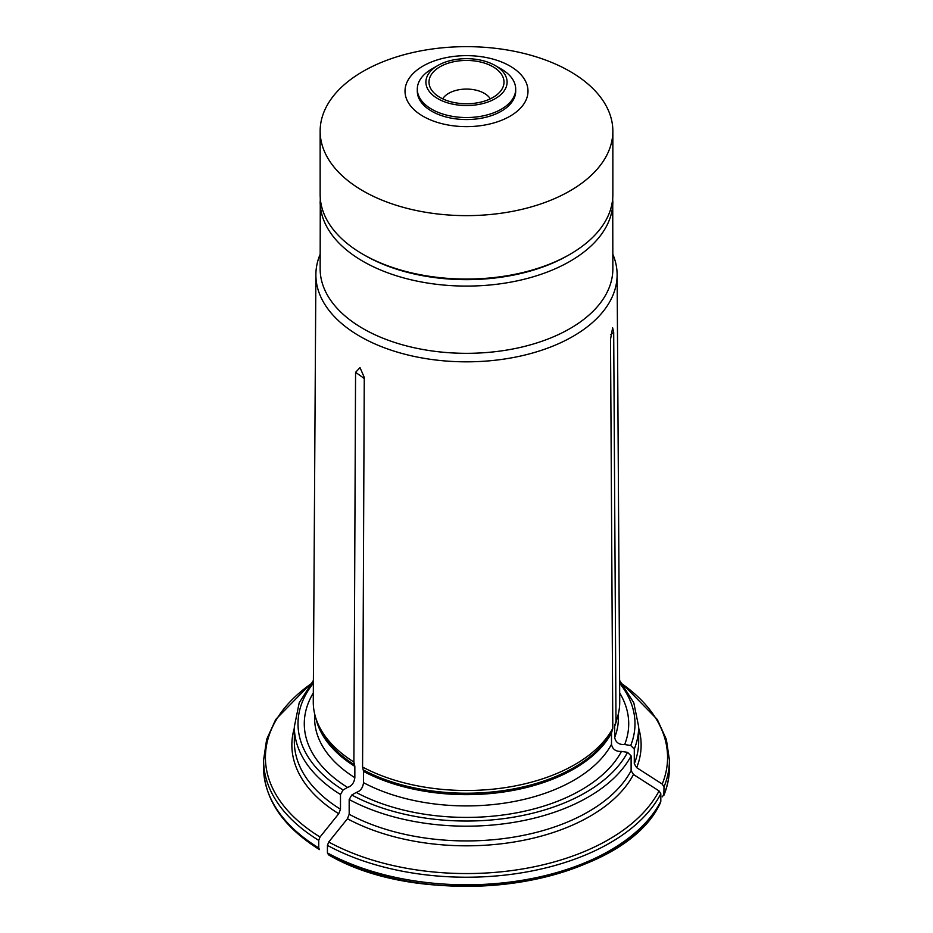 <?xml version="1.0" encoding="UTF-8"?>
<svg xmlns="http://www.w3.org/2000/svg" width="933" height="933" viewBox="0 0 933 933"><rect width="100%" height="100%" fill="white"/><g stroke="black" fill="none" stroke-linecap="round" stroke-linejoin="round"><path stroke-width="1.4" d="M320.147 254.312A150.621 86.956 0 0 0 315.879 274.57A150.621 86.956 0 0 0 359.998 336.37A150.621 86.956 0 0 0 524.381 355.158A150.621 86.956 0 0 0 617.121 274.57A150.621 86.956 0 0 0 612.853 254.312M315.879 274.57L313.266 701.709A153.234 88.472 0 0 0 316.042 718.783A153.234 88.472 0 0 0 353.887 762.028L355.566 372.372L360.01 367.602L364.267 377.387L362.575 767.043A153.234 88.472 0 0 0 612.806 728.335L610.509 339.297L612.631 327.81L613.692 332.44L615.99 721.477A153.234 88.472 0 0 0 616.958 718.783A153.234 88.472 0 0 0 619.734 701.709L617.121 274.57M662.22 796.852L664.004 794.519A202.916 117.15 0 0 0 669.416 767.637C669.416 777.049 667.55 786.309 663.841 795.417L664.004 786.951L662.22 784.07L636.668 767.649L634.288 763.8L634.288 749.047L630.731 745.49L624.667 744.546C619.022 744.826 615.698 742.47 614.684 737.478L614.684 726.201L615.99 721.477M624.667 744.546A162.214 93.65 0 0 0 619.687 692.951M650.884 816.55A201.073 116.089 0 0 1 328.731 854.803L327.425 852.949L327.425 845.38L328.731 842.021L347.438 818.754L349.175 814.276L349.175 799.523L351.788 795.009L356.231 792.444A162.214 93.65 0 0 0 621.483 751.403C615.838 751.683 612.515 749.327 611.5 744.336L611.5 733.058L612.806 728.335M356.231 792.444C360.36 791.207 362.797 787.965 363.543 782.694L363.543 771.416L362.575 767.043M349.175 814.276A172.173 99.399 0 0 0 631.116 770.658L631.116 755.905L627.547 752.348L621.483 751.403M327.425 852.949A202.916 117.15 0 0 0 660.821 801.377L660.821 793.808L659.048 790.927L633.484 774.507A174.634 100.822 180 0 1 347.438 818.754M631.116 770.658L633.484 774.507M660.821 801.377L660.552 802.473C623.99 884.542 429.378 914.293 328.229 854.663M313.313 692.951A162.214 93.65 0 0 0 347.531 787.417C351.659 786.192 354.097 782.939 354.843 777.679L354.843 766.39L353.887 762.028M313.395 680.414L299.19 702.829L294.327 726.772L294.327 741.525A172.173 99.399 0 0 0 340.487 809.249L340.487 794.508L343.099 789.983L347.531 787.417M318.736 840.365A202.916 117.15 180 0 1 263.584 760.068L263.584 767.637A202.916 117.15 0 0 0 318.736 847.934L318.736 840.365L320.031 837.006L338.737 813.739A174.634 100.822 180 0 1 294.327 728.137M340.487 809.249L338.737 813.739M318.736 847.934L319.471 849.601M320.276 198.018L320.147 268.832A146.353 84.495 0 0 0 363.019 328.579A146.353 84.495 0 0 0 522.503 346.901A146.353 84.495 0 0 0 612.853 268.832L612.724 198.018M437.799 65.532L431.711 69.054A49.192 28.398 0 0 0 417.308 89.136A49.192 28.398 0 0 0 431.711 109.219A49.192 28.398 0 0 0 485.323 115.377A49.192 28.398 0 0 0 515.692 89.136A49.192 28.398 0 0 0 501.289 69.054L495.201 65.532A40.585 23.43 0 0 0 437.799 65.532A40.585 23.43 0 0 0 437.799 98.676A40.585 23.43 0 0 0 495.201 98.676A40.585 23.43 0 0 0 495.201 65.532M417.308 89.136L417.308 91.142A49.192 28.398 0 0 0 431.711 111.225A49.192 28.398 0 0 0 485.323 117.383A49.192 28.398 0 0 0 515.692 91.142L515.692 89.136M439.979 97.417A37.507 21.657 0 0 0 501.907 89.241A37.507 21.657 0 0 0 466.5 60.447A37.507 21.657 0 0 0 431.093 89.241A37.507 21.657 0 0 0 439.979 97.417M490.303 98.84A25.214 14.555 0 0 0 466.5 89.078A25.214 14.555 0 0 0 442.697 98.84M320.147 131.145L320.147 194.565A146.353 84.495 0 0 0 363.019 254.312L364.756 255.315A143.892 83.072 0 0 0 568.244 255.315L569.981 254.312A146.353 84.495 0 0 0 612.853 194.565L612.853 131.145A146.353 84.495 0 0 0 466.5 46.65A146.353 84.495 0 0 0 320.147 131.145A146.353 84.495 0 0 0 363.019 190.892A146.353 84.495 0 0 0 522.503 209.202A146.353 84.495 0 0 0 612.853 131.145M364.756 255.315L363.019 254.312A146.353 84.495 0 0 0 569.981 254.312M423.022 116.24A61.496 35.501 0 0 0 525.897 100.332A61.496 35.501 0 0 0 450.581 56.855A61.496 35.501 0 0 0 423.022 116.24M614.917 724.673A152.137 87.83 0 0 0 615.873 722.025L616.958 718.783M614.684 726.201A151.881 87.69 0 0 0 617.063 718.48M614.684 737.478A151.881 87.69 0 0 0 618.381 718.235L618.381 713.768M630.731 745.49A168.488 97.277 0 0 0 619.629 683.178M634.288 763.8A172.173 99.399 0 0 0 638.673 741.525L638.673 726.772L633.81 702.829L619.605 680.414M634.288 749.047A172.173 99.399 0 0 0 638.673 726.772M662.22 784.07A201.073 116.089 0 0 0 623.104 684.647M638.673 728.137A174.634 100.822 180 0 1 636.668 767.649M669.416 767.637L669.416 760.068A202.916 117.15 180 0 1 664.004 786.951M363.357 769.958A152.137 87.83 0 0 0 611.745 731.53M363.543 771.416A151.881 87.69 0 0 0 611.5 733.058M363.543 782.694A151.881 87.69 0 0 0 611.5 744.336M351.788 795.009A168.488 97.277 0 0 0 627.547 752.348M349.175 799.523A172.173 99.399 0 0 0 631.116 755.905M328.731 842.021A201.073 116.089 0 0 0 659.048 790.927M660.821 793.808A202.916 117.15 180 0 1 327.425 845.38M316.042 718.783L317.127 722.025A152.137 87.83 0 0 0 354.668 764.932M315.937 718.48A151.881 87.69 0 0 0 354.843 766.39M314.619 713.768L314.619 718.235A151.881 87.69 0 0 0 354.843 777.679M313.371 683.178A168.488 97.277 0 0 0 343.099 789.983M294.327 726.772A172.173 99.399 0 0 0 340.487 794.508M309.896 684.647A201.073 116.089 0 0 0 320.031 837.006M320.147 201.598A146.353 84.495 0 0 0 363.019 261.345A146.353 84.495 0 0 0 522.503 279.655A146.353 84.495 0 0 0 612.853 201.598M364.255 378.588A485.778 280.471 120 0 0 355.566 372.372M610.777 334.667A485.778 383.125 24.9 0 1 613.692 332.44M669.416 760.068L666.36 739.426L657.298 719.495L622.708 684.134M310.292 684.134L275.702 719.495L266.64 739.426L263.584 760.068M263.584 767.637C264.447 799.476 283.072 826.79 319.459 849.601"/></g></svg>
